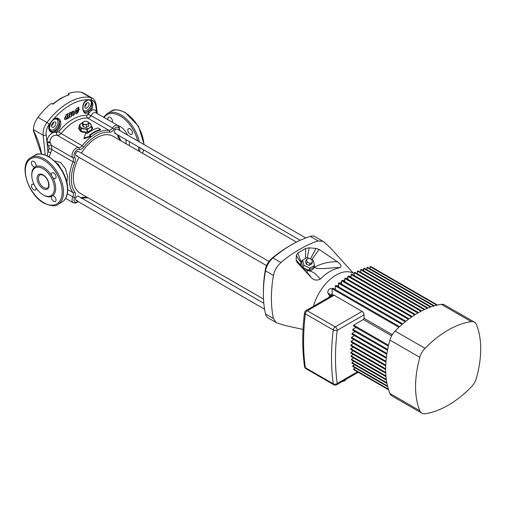 <?xml version="1.0" encoding="UTF-8"?>
<svg xmlns="http://www.w3.org/2000/svg" width="506" height="506" viewBox="0 0 506 506"><rect width="100%" height="100%" fill="white"/><g stroke="black" fill="none" stroke-linecap="round" stroke-linejoin="round"><path stroke-width="0.76" d="M305.763 237.953L117.158 129.062A2.397 1.385 120 0 0 115.963 129.182A2.397 1.385 120 0 0 114.394 131.294A2.397 1.385 120 0 0 114.761 133.211A2.397 1.385 120 0 0 115.963 133.097M268.914 261.444L78.392 151.446A2.397 1.385 120 0 0 77.19 151.566A2.397 1.385 120 0 0 75.628 153.679A2.397 1.385 120 0 0 75.995 155.595A2.397 1.385 120 0 0 77.19 155.481M263.828 303.271L78.392 196.214A2.397 1.385 120 0 0 77.19 196.328A2.397 1.385 120 0 0 75.628 198.441A2.397 1.385 120 0 0 75.995 200.363A2.397 1.385 120 0 0 77.19 200.243M296.415 242.108L113.021 136.228A32.896 18.994 120 0 0 96.576 137.853A32.896 18.994 120 0 0 81.371 153.166M78.974 157.315A32.896 18.994 120 0 0 80.131 193.203L263.525 299.084M63.851 173.748L58.298 164.178L57.229 163.672M31.783 174.886A16.919 9.766 60 0 1 34.743 167.106L35.863 166.461A16.919 9.766 60 0 1 43.744 167.594A16.919 9.766 60 0 1 51.618 175.557L52.744 177.505A16.919 9.766 60 0 1 52.744 195.695L51.618 196.347A16.919 9.766 60 0 1 43.744 195.215A16.919 9.766 60 0 1 43.402 195.019M43.08 168.745A15.977 9.222 -120 0 0 35.091 167.948A15.977 9.222 -120 0 0 32.637 180.756A15.977 9.222 -120 0 0 43.08 194.835A15.977 9.222 -120 0 0 51.068 195.626A15.977 9.222 -120 0 0 53.516 182.824A15.977 9.222 -120 0 0 43.08 168.745M45.192 154.899L43.13 135.203C42.776 130.744 44.047 126.513 46.963 122.515A56.394 32.555 -60 0 1 68.671 102.56A56.394 32.555 -60 0 1 90.378 97.449L81.403 92.263A56.394 32.555 120 0 0 68.664 93.376L69.132 94.73L68.664 95.058M79.372 126.228L78.563 128.347L80.625 131.497C83.945 132.888 87.272 132.705 90.593 130.946L92.661 128.347L91.852 126.683L91.763 129.694L91.763 126.861L89.6 127.879A5.642 3.257 180 0 1 84.148 128.72A5.642 3.257 180 0 1 80.163 126.418A5.642 3.257 180 0 1 81.624 123.274A5.642 3.257 180 0 1 82.465 122.876M100.479 129.372L97.987 127.936A37.83 21.84 120 0 0 91.339 130.801A37.83 21.84 120 0 0 87.026 133.704L85.773 132.983L83.952 138.17L90.764 135.861L89.518 135.14A37.83 21.84 -60 0 1 93.838 132.243A37.83 21.84 -60 0 1 100.479 129.372L100.479 129.966A37.121 21.435 120 0 0 93.838 132.819A37.121 21.435 120 0 0 89.954 135.393M95.558 112.572L92.946 113.059L89.442 117.664L87.804 118.138A37.121 21.435 120 0 0 74.458 121.63A37.121 21.435 120 0 0 61.112 133.546L59.366 135.026L54.18 135.437C51.416 136.778 50.018 139.017 49.974 142.148L51.46 145.355L51.852 149.586A37.121 21.435 120 0 0 50.695 152.78L49.025 157.265M79.372 126.753A7.046 4.067 0 0 0 78.563 128.505M53.712 127.114A3.055 1.765 120 0 0 55.704 124.419A3.055 1.765 120 0 0 55.236 121.971A3.055 1.765 120 0 0 53.712 122.123A3.055 1.765 120 0 0 51.713 124.818A3.055 1.765 120 0 0 52.181 127.265A3.055 1.765 120 0 0 53.712 127.114M53.535 122.231A3.055 1.765 -60 0 1 51.555 125.659M86.937 107.93A3.055 1.765 120 0 0 88.936 105.235A3.055 1.765 120 0 0 88.468 102.788A3.055 1.765 120 0 0 86.937 102.939A3.055 1.765 120 0 0 84.945 105.627A3.055 1.765 120 0 0 85.413 108.075A3.055 1.765 120 0 0 86.937 107.93M86.766 103.047A3.055 1.765 -60 0 1 84.787 106.475M108.037 119.783A3.289 1.897 60 0 1 108.537 117.133A3.289 1.897 60 0 1 110.181 117.297A3.289 1.897 60 0 1 112.326 122.256M130.156 134.198A3.289 1.897 60 0 1 128.005 131.301A3.289 1.897 60 0 1 128.511 128.663A3.289 1.897 60 0 1 130.156 128.828A3.289 1.897 60 0 1 132.306 131.724A3.289 1.897 60 0 1 131.8 134.362A3.289 1.897 60 0 1 130.156 134.198M52.744 195.695A3.289 1.897 60 0 1 53.731 196.012A3.289 1.897 60 0 1 55.875 198.915A3.289 1.897 60 0 1 55.375 201.546A3.289 1.897 60 0 1 53.731 201.388A3.289 1.897 60 0 1 51.618 196.347M36.027 187.916A3.289 1.897 60 0 1 35.401 190.016A3.289 1.897 60 0 1 33.757 189.858A3.289 1.897 60 0 1 31.606 186.954A3.289 1.897 60 0 1 32.112 184.323A3.289 1.897 60 0 1 33.757 184.481A3.289 1.897 60 0 1 34.25 184.829M34.743 167.106A3.289 1.897 60 0 1 33.757 166.797A3.289 1.897 60 0 1 31.606 163.893A3.289 1.897 60 0 1 32.112 161.256A3.289 1.897 60 0 1 33.757 161.42A3.289 1.897 60 0 1 35.863 166.461M51.618 175.557A3.289 1.897 60 0 1 52.08 172.786A3.289 1.897 60 0 1 53.731 172.951A3.289 1.897 60 0 1 55.875 175.854A3.289 1.897 60 0 1 55.375 178.485A3.289 1.897 60 0 1 53.731 178.327A3.289 1.897 60 0 1 52.744 177.505M78.392 151.446A2.397 1.385 120 0 0 77.19 151.566A2.397 1.385 120 0 0 75.628 153.679A2.397 1.385 120 0 0 75.995 155.595L266.517 265.593M117.158 129.062A2.397 1.385 120 0 0 115.963 129.182A2.397 1.385 120 0 0 114.394 131.294A2.397 1.385 120 0 0 114.761 133.211L300.197 240.274M78.392 196.214A2.397 1.385 120 0 0 77.19 196.328A2.397 1.385 120 0 0 75.628 198.441A2.397 1.385 120 0 0 75.995 200.363L264.594 309.255M50.499 122.857L50.594 122.964A6.11 3.529 120 0 0 49.74 128.872A6.11 3.529 120 0 0 53.712 129.606A6.11 3.529 120 0 0 58.032 122.123A6.11 3.529 120 0 0 53.712 119.631A6.11 3.529 120 0 0 52.82 120.251A54.25 31.321 120 0 0 50.594 122.964L49.272 128.84L49.892 130.238L51.182 131.263L52.592 131.617L55.021 131.218C58.829 129.017 60.258 125.728 59.31 121.358C58.279 118.493 56.413 117.873 53.725 119.498L52.738 120.124C56.217 117.044 58.829 117.373 60.568 121.111C61.511 126.019 59.847 129.738 55.578 132.275L56.805 132.509L58.841 131.712A38.943 22.485 -60 0 1 86.842 115.545L88.398 114.267L89.151 112.889C85.659 114.837 83.509 113.319 82.706 108.328C82.895 103.477 84.616 100.65 87.88 99.834A54.458 31.442 -60 0 1 90.119 99.979C92.889 101.181 93.502 104.16 91.959 108.923L91.042 110.725C93.914 108.834 95.817 109.713 96.76 113.363L95.855 106.33C95.292 102.686 93.774 100.593 91.301 100.036A54.572 31.505 120 0 0 49.284 124.293C46.824 127.695 45.78 131.275 46.154 135.02L46.995 142.091C47.191 137.79 49.152 134.678 52.871 132.762L51.315 132.389C48.215 130.301 47.943 127.126 50.499 122.857A54.458 31.442 -60 0 1 52.738 120.124M82.706 108.328A0.942 0.329 -3.7 0 0 82.946 108.088C83.174 110.384 83.844 111.826 84.951 112.427L88.411 111.946L90.795 108.398C92.503 104.23 92.256 101.491 90.062 100.182A0.942 0.746 -83.4 0 0 90.119 99.979M83.395 110.333A6.11 3.529 120 0 0 86.937 110.422A6.11 3.529 120 0 0 90.916 105.096A6.11 3.529 120 0 0 90.062 100.182A54.25 31.321 120 0 0 87.829 100.036L84.85 101.984C83.901 102.705 83.262 104.742 82.946 108.088L82.946 108.088M78.683 107.164L77.665 107.803L78.683 107.164L79.094 109.511L77.766 112.964L76.001 114.052L75.584 111.706L76.001 114.052M76.627 112.465L76.773 111.756L77.557 111.788L78.221 110.061L76.381 111.212L76.273 110.605L78.114 109.454L77.994 108.771L78.449 108.486L77.994 108.771L78.449 108.486L78.677 109.777L77.665 112.402L76.469 112.351L77.665 112.395L78.67 109.777L78.449 108.48M74.028 110.934L71.852 111.864L74.059 110.953L74.743 112.206L74.584 113.951L73.484 115.362L72.51 115.558L71.656 114.565L72.63 114.002L71.656 114.565L72.238 115.45M73.326 114.356L72.63 114.002L73.326 114.356L73.775 113.464L73.319 114.35L72.624 114.002M88.468 122.768A5.642 3.257 180 0 1 91.055 124.735A5.642 3.257 180 0 1 89.6 127.879L87.43 129.359L87.43 132.142M86.45 124.837L83.307 124.349L82.465 122.534L82.465 125.09L83.307 126.905L86.45 127.392L88.752 126.064L88.752 123.508L86.45 124.837L86.45 127.392M92.655 128.486A7.046 4.067 0 0 0 91.852 126.753M87.114 132.205L87.114 129.409L81.188 128.492L81.188 131.332L86.988 132.23M81.188 131.332L80.96 128.36L79.372 124.944L79.372 127.778L80.96 131.199M87.601 132.098L91.763 129.694M52.713 104.268L53.573 103.711L52.713 104.268L53.573 103.711L50.72 103.736A56.394 32.555 120 0 0 37.982 117.329L46.963 122.515A2.347 0.398 37 0 1 49.284 124.293M49.272 128.859L49.866 130.2M90.764 135.861L90.764 136.449L83.952 138.777L83.952 138.17M54.572 160.914L60.657 162.502L65.375 168.504L67.557 176.366L66.9 182.268M68.664 94.679L68.664 93.376M69.069 94.401A1.41 0.816 0 0 0 68.664 93.907L68.727 93.414M47.184 156.373L47.912 151.889A38.943 22.485 -60 0 1 49.126 148.536L48.797 146.373L47.115 143.223L47.912 151.889A2.347 0.651 -161.8 0 1 50.695 152.78M81.403 92.263A14.098 8.14 -60 0 1 83.022 92.845L92.035 98.044L90.378 97.449A2.347 1.879 99.8 0 1 91.301 100.036M46.154 135.02A2.347 1.12 -7.5 0 1 43.13 135.203L33.44 129.606L33.44 130.523L34.104 131.332L33.44 130.523A52.63 30.385 60 0 1 41.593 154.052M33.44 129.606A14.098 8.14 -60 0 1 37.982 117.329M70.701 112.13L69.638 112.724L70.075 115.172L69.645 112.73L70.701 112.13L71.479 116.5L70.423 117.095L68.879 115.273L70.423 117.095M67.462 113.945L68.24 118.296L67.469 113.945L68.538 113.357L67.462 113.945M65.204 116.747L64.382 118.568L64.913 119.669L64.388 118.575L65.204 116.747L66.141 116.254L65.204 116.747M65.881 114.792L66.134 116.254L65.881 114.792L66.975 114.204L65.881 114.792M73.598 112.256L73.775 113.458L73.591 112.256C73.041 111.681 72.668 111.927 72.472 112.996L71.485 113.565L71.858 111.87L71.479 113.565M77.703 108.018C76.204 108.417 75.495 109.644 75.584 111.699C75.502 109.638 76.21 108.41 77.709 108.018L77.703 108.018M50.094 142.983A2.347 1.227 169.7 0 0 47.115 143.223L46.995 142.091A2.347 1.05 178.4 0 1 49.974 142.148M97.291 113.578L96.304 105.545A2.347 1.12 172.5 0 1 95.855 106.33M48.797 146.373A2.347 1.562 132.4 0 1 51.46 145.355L72.813 157.689A5.876 3.39 -60 0 1 72.503 152.882A5.876 3.39 -60 0 1 76.197 148.15A5.876 3.39 -60 0 1 78.613 147.651L57.254 135.317A2.347 1.562 -72.4 0 1 56.805 132.509M58.841 131.712A2.347 0.481 38.5 0 0 61.112 133.546L82.231 145.741A37.121 21.435 -60 0 1 95.577 133.824A37.121 21.435 -60 0 1 108.923 130.333A4.699 2.713 120 0 0 110.618 129.89A4.699 2.713 120 0 0 112.547 128.056L91.194 115.729A2.347 0.595 25.3 0 1 88.398 114.267M90.024 110.004A0.942 0.367 -148.1 0 1 91.042 110.725L89.151 112.889A0.942 0.601 -127.9 0 0 88.411 111.946M55.021 131.218A0.942 0.474 -113 0 1 55.578 132.275L52.871 132.762A0.942 0.595 -85.8 0 0 52.592 131.617M51.315 132.389A0.942 0.626 -66.8 0 0 51.182 131.263A7.046 4.067 -60 0 0 54.376 130.757A7.046 4.067 -60 0 0 59.31 121.358A0.942 0.474 -16.9 0 0 60.568 121.111M84.54 112.123A7.046 4.067 -60 0 0 87.601 111.573A7.046 4.067 -60 0 0 90.795 108.398L91.959 108.923M83.477 104.445A6.11 3.529 120 0 1 86.937 100.447A6.11 3.529 120 0 1 87.829 100.036A0.942 0.727 -89.2 0 0 87.88 99.834M68.765 95.071L68.664 94.603A1.41 0.816 0 0 1 68.74 94.654L69.075 94.483M76.381 111.212L76.273 110.605L76.381 111.212L78.221 110.061M66.975 114.204L67.753 118.581L64.907 119.669M66.033 118.467L65.71 118.474L65.85 117.436L66.305 117.196L66.488 118.227L66.033 118.467L66.488 118.227L66.305 117.19M68.538 113.357L70.081 115.178M68.879 115.273L69.316 117.715L68.24 118.296M79.372 124.944L82.465 122.825M88.436 122.692L90.264 123.255L91.763 126.861M87.114 129.409L87.43 129.359M83.307 124.349L83.307 126.905M82.465 122.534L84.768 121.206L86.343 121.32L87.911 121.693L88.752 123.508M84.881 124.463A2.821 1.626 180 0 1 82.889 123.312A2.821 1.626 180 0 1 83.616 121.737A2.821 1.626 180 0 1 86.343 121.32A2.821 1.626 180 0 1 88.335 122.471A2.821 1.626 180 0 1 87.601 124.04A2.821 1.626 180 0 1 84.881 124.463M263.386 293.632L263.386 291.329A114.66 66.197 -60 0 1 265.454 269.122A11.277 6.508 -60 0 1 271.437 258.762A114.66 66.197 -60 0 1 289.634 245.865L291.627 244.714A117.481 67.829 120 0 0 272.981 257.927A14.098 8.14 120 0 0 265.505 270.874A117.481 67.829 120 0 0 263.386 293.632A117.481 67.829 120 0 0 265.505 313.941A14.098 8.14 120 0 0 268.167 317.958L276.927 322.923L285.428 325.598L303.056 329.438M353.137 272.968L330.336 247.82L323.764 241.792L315.086 236.694A14.098 8.14 120 0 0 310.279 236.391A117.481 67.829 120 0 0 291.627 244.714L289.634 245.865M323.062 241.299L318.249 240.995C309.033 243.171 290.172 254.063 280.956 262.532C277.041 266.017 274.549 270.33 273.48 275.479C272.215 282.019 271.507 289.609 271.361 298.236C271.507 306.693 272.215 313.467 273.48 318.546L276.143 322.562M320.406 278.996C316.75 280.906 313.549 280.267 310.798 277.067C309.691 274.397 304.675 271.513 308.337 270.672C316.187 272.532 316.541 275.757 320.406 278.996C326.389 272.835 332.942 269.053 340.07 267.642C331.36 267.2 320.121 270.255 314.074 267.358A7.046 5.37 -153.6 0 1 308.337 270.672A7.046 5.37 -153.6 0 1 301.165 265.789A7.046 5.37 -153.6 0 1 301.038 262.102A7.046 5.37 -153.6 0 1 302.575 260.204M297.009 262.19L296.13 259.907L301.165 265.789L297.009 262.19L310.798 277.067M296.358 255.283L297.857 252.962L301.038 262.102C299.381 260.653 297.819 258.383 296.358 255.283L296.13 259.907M305.498 258.458L305.662 248.459L297.857 252.962M305.662 248.459L309.255 247.839L307.243 257.478M310.469 258.914L315.984 248.446L309.255 247.839M315.984 248.446L319.115 249.426L311.892 259.546M314.226 265.979A7.046 5.37 -153.6 0 1 314.074 267.358C321.424 263.424 329.185 261.551 337.35 261.741L319.115 249.426M337.35 261.741C340.993 264.398 341.904 266.371 340.07 267.642M302.873 267.611L308.818 270.255L313.423 267.598L314.504 265.416L313.163 260.116L307.218 257.465L302.613 260.122L301.532 262.304L302.873 267.611L303.954 265.429L309.9 268.079L308.818 270.255M309.9 268.079L314.504 265.416M302.613 260.122L303.954 265.429M306.256 264.1L309.229 265.422L311.532 264.094L312.48 262.19L311.81 259.534L308.837 258.212L306.535 259.54L305.586 261.45L306.256 264.1L307.205 262.19L310.178 263.518L309.229 265.422M310.178 263.518L312.48 262.19M306.535 259.54L307.205 262.19M345.914 379.405A5.642 3.257 180 0 1 344.478 380.816A5.642 3.257 180 0 1 342.037 381.644M419.816 410.733A12.688 7.324 120 0 0 421.859 413.2L391.954 395.932A12.688 7.324 -60 0 1 389.905 393.466L419.816 410.733A92.105 53.174 -60 0 1 419.816 357.337L389.905 340.076A12.688 7.324 -60 0 1 395.11 331.063A92.105 53.174 120 0 1 398.956 327.312L332.17 288.749A92.105 53.174 -60 0 1 332.834 288.135L399.62 326.693A92.105 53.174 120 0 1 402.112 324.46L335.326 285.896A92.105 53.174 -60 0 1 335.99 285.321L402.776 323.884A92.105 53.174 120 0 1 405.268 321.803L338.482 283.24A92.105 53.174 -60 0 1 339.147 282.709L405.938 321.266A92.105 53.174 120 0 1 408.431 319.33L341.639 280.773A92.105 53.174 -60 0 1 342.303 280.273L409.095 318.837A92.105 53.174 120 0 1 411.587 317.047L344.795 278.483A92.105 53.174 -60 0 1 345.459 278.028L412.251 316.585A92.105 53.174 120 0 1 414.743 314.941L347.951 276.377A92.105 53.174 -60 0 1 348.615 275.96L415.407 314.517A92.105 53.174 120 0 1 417.899 313.012L351.107 274.448A92.105 53.174 -60 0 1 351.442 274.258A92.105 53.174 -60 0 1 351.771 274.062L418.563 312.626A92.105 53.174 120 0 1 421.055 311.253L354.263 272.696A92.105 53.174 -60 0 1 354.927 272.348L421.719 310.912A92.105 53.174 120 0 1 424.211 309.678L357.419 271.121A92.105 53.174 -60 0 1 358.084 270.811L424.876 309.375A92.105 53.174 120 0 1 427.368 308.287L360.576 269.723A92.105 53.174 -60 0 1 361.24 269.451L428.032 308.015A92.105 53.174 120 0 1 430.524 307.072L363.732 268.509A92.105 53.174 -60 0 1 364.402 268.275L431.188 306.838A92.105 53.174 120 0 1 433.68 306.041L366.894 267.484A92.105 53.174 -60 0 1 367.558 267.288L434.344 305.852A92.105 53.174 120 0 1 436.836 305.207L370.05 266.649A92.105 53.174 -60 0 1 370.715 266.498L437.5 305.055A92.105 53.174 120 0 1 441.352 304.365A12.688 7.324 -60 0 1 444.508 304.903L474.413 322.17A12.688 7.324 120 0 0 471.257 321.633L441.352 304.365M395.11 331.063L425.015 348.33A92.105 53.174 -60 0 1 448.139 330.083A92.105 53.174 -60 0 1 471.257 321.633M313.454 306.263A34.307 19.804 -60 0 1 336.155 275.024A34.307 19.804 -60 0 1 350.905 272.279L354.263 273.31M329.646 295.978L327.97 293.126A2.821 1.626 120 0 1 328.634 289.881A2.821 1.626 120 0 1 331.19 288.667L332.17 289.23M334.611 289.16A39.24 22.656 -60 0 1 335.326 288.319M337.338 286.099A39.24 22.656 -60 0 1 338.482 284.935M340.196 283.309A39.24 22.656 -60 0 1 341.639 282.057M343.201 280.792A39.24 22.656 -60 0 1 344.795 279.622M346.382 278.559A39.24 22.656 -60 0 1 347.786 277.712A39.24 22.656 -60 0 1 347.951 277.611M331.228 296.004L330.057 295.333A39.24 22.656 -60 0 0 328.742 297.439M349.791 276.637A39.24 22.656 -60 0 1 351.107 276.023M353.536 275.087A39.24 22.656 -60 0 1 354.263 274.853M332.17 288.749L332.17 295.46M334.162 295.264L307.319 310.76A2.821 1.626 -120 0 0 305.909 310.621L332.752 295.125A2.821 1.626 60 0 1 334.162 295.264L362.075 311.38A2.821 1.626 60 0 1 364.067 314.833L337.224 330.329A217.106 125.349 120 0 0 337.224 383.472A2.821 1.853 171.9 0 1 333.258 383.801A2.821 1.626 -60 0 0 333.821 384.762A2.821 2.821 0 0 0 336.642 384.762L358.254 372.283L388.583 389.791L353.694 369.646A92.105 53.174 -60 0 1 353.492 368.994L355.294 367.957M353.492 368.994L388.38 389.139A92.105 53.174 120 0 1 387.691 386.66L352.802 366.515A92.105 53.174 -60 0 1 352.638 365.844L354.573 364.725M352.638 365.844L387.526 385.989A92.105 53.174 120 0 1 386.97 383.434L352.081 363.289A92.105 53.174 -60 0 1 351.948 362.593L354.01 361.404M351.948 362.593L386.837 382.738A92.105 53.174 120 0 1 386.407 380.107L351.518 359.968A92.105 53.174 -60 0 1 351.417 359.254L353.605 357.995M351.417 359.254L386.312 379.399A92.105 53.174 120 0 1 386.008 376.698L351.113 356.553A92.105 53.174 -60 0 1 351.05 355.826L353.359 354.491M351.05 355.826L385.939 375.964A92.105 53.174 120 0 1 385.762 373.194L350.867 353.049A92.105 53.174 -60 0 1 350.835 352.302L353.27 350.898M350.835 352.302L385.73 372.448A92.105 53.174 120 0 1 385.667 369.601L350.778 349.456A92.105 53.174 -60 0 1 350.778 348.691L353.327 347.217M350.778 348.691L385.667 368.836A92.105 53.174 120 0 1 385.73 365.92L350.835 345.781A92.105 53.174 -60 0 1 350.867 344.991L353.542 343.447M350.867 344.991L385.762 365.136A92.105 53.174 120 0 1 385.939 362.151L351.05 342.012A92.105 53.174 -60 0 1 351.113 341.202L353.909 339.589M351.113 341.202L386.008 361.347A92.105 53.174 120 0 1 386.312 358.299L351.417 338.153A92.105 53.174 -60 0 1 351.518 337.331L354.44 335.642M351.518 337.331L386.407 357.47A92.105 53.174 120 0 1 386.837 354.345L351.948 334.2A92.105 53.174 -60 0 1 352.081 333.359L355.13 331.601M352.081 333.359L386.97 353.504A92.105 53.174 120 0 1 387.526 350.304L352.638 330.159A92.105 53.174 -60 0 1 352.802 329.298L355.984 327.458M352.802 329.298L387.691 349.444A92.105 53.174 120 0 1 388.38 346.167L353.492 326.022A92.105 53.174 -60 0 1 353.694 325.137L363.378 319.545A39.24 22.656 -60 0 1 364.067 318.356L392.302 334.656M364.067 314.833L364.067 318.356M363.378 319.545L391.619 335.845M351.107 274.448L351.107 277.396M354.263 272.696L354.263 275.504M357.419 271.121L357.419 273.79M360.576 269.723L360.576 272.247M363.732 268.509L363.732 270.893M366.894 267.484L366.894 269.717M370.05 266.649L370.05 268.73M347.951 276.377L347.951 279.464M344.795 278.483L344.795 281.715M341.639 280.773L341.639 284.144M338.482 283.24L338.482 286.763M335.326 285.896L335.326 289.571M389.905 340.076A92.105 53.174 120 0 0 388.583 345.282L353.694 325.137M388.583 389.791A92.105 53.174 120 0 0 389.905 393.466M474.413 322.17A12.688 7.324 120 0 1 476.456 324.637A92.105 53.174 -60 0 1 476.456 378.026A12.688 7.324 120 0 1 471.257 387.039A92.105 53.174 -60 0 1 425.015 413.737A12.688 7.324 120 0 1 421.859 413.2M425.015 348.33A12.688 7.324 120 0 0 419.816 357.337M362.075 311.38L335.231 326.876A2.821 1.626 120 0 0 333.258 329.969A219.927 126.974 -60 0 0 333.258 383.801L305.346 367.685A219.927 126.974 120 0 1 305.346 313.853A2.821 1.626 -60 0 1 307.319 310.76L335.231 326.876A2.821 1.626 -120 0 1 337.224 330.329A2.821 1.366 -173 0 1 333.258 329.969L305.346 313.853A2.821 1.366 -173 0 1 304.517 312.721L304.517 312.721C302.177 331.993 302.183 349.95 304.53 366.603L304.53 366.603A2.821 2.821 0 0 0 305.909 368.646A2.821 1.626 120 0 1 305.346 367.685A2.821 1.853 171.9 0 1 304.53 366.603M332.025 295.542L331.961 295.428A2.821 1.626 -60 0 1 332.17 292.955M362.41 270.128A2.821 1.626 -60 0 1 363.732 269.306M126.083 143.767A10.809 6.243 -120 0 0 125.735 139.548M120.858 131.199A10.809 6.243 -120 0 0 119.403 129.991M69.132 94.73A56.394 32.555 120 0 0 61.352 98.335A56.394 32.555 120 0 0 53.573 103.711M95.552 112.572L117.898 125.475A5.876 3.39 -60 0 0 114.963 125.766A5.876 3.39 -60 0 0 112.547 128.056L114.122 129.232A6.11 3.529 -60 0 1 109.416 132.192A1.41 1.113 96 0 0 108.923 130.333L87.804 118.138A2.347 1.86 96 0 1 86.842 115.545M103.616 117.228L107.323 113.496A27.02 15.597 60 0 1 120.833 114.83A27.02 15.597 60 0 1 139.289 141.838M139.941 147.752A27.02 15.597 60 0 1 139.65 151.598M142.471 153.229A27.02 15.597 -120 0 0 143.54 149.827M143.9 144.501A27.02 15.597 -120 0 0 124.818 112.528A27.02 15.597 -120 0 0 111.307 111.194C113.338 108.967 117.999 109.397 125.292 112.484L138.505 126.298L144.197 144.672M34.882 155.317C36.881 153.097 41.543 153.527 48.867 156.607L56.963 163.375L62.257 170.737C67.418 180.098 68.93 188.46 66.792 195.816C65.812 198.675 64.18 200.774 61.903 202.122A27.02 15.597 -120 0 0 66.046 180.465A27.02 15.597 -120 0 0 48.393 156.658A27.02 15.597 -120 0 0 34.882 155.317L30.898 157.619A27.02 15.597 60 0 1 44.408 158.96A27.02 15.597 60 0 1 62.061 182.767A27.02 15.597 60 0 1 57.918 204.418C55.888 206.644 51.232 206.214 43.933 203.127C27.729 194.658 18.26 163.799 30.898 157.619M79.025 149.498A1.41 1.138 103.9 0 0 78.613 147.651A4.699 2.713 120 0 0 80.543 147.252A4.699 2.713 120 0 0 82.231 145.741L83.737 147.018A6.11 3.529 -60 0 1 79.025 149.498A4.465 2.581 120 0 0 77.19 149.877A4.465 2.581 120 0 0 74.382 153.476A4.465 2.581 120 0 0 74.622 157.126A6.11 3.529 -60 0 1 74.831 162.445A35.717 20.619 120 0 0 74.831 192.097A6.11 3.529 -60 0 1 74.622 197.65A4.465 2.581 120 0 0 74.559 201.818A4.465 2.581 120 0 0 77.873 201.451M109.416 132.192A35.717 20.619 120 0 0 96.576 135.551A35.717 20.619 120 0 0 83.737 147.018M81.352 197.922A6.11 3.529 -60 0 1 81.542 197.814A6.11 3.529 -60 0 1 83.737 197.239A1.41 1.113 96 0 1 82.592 198.061L88.031 197.764M119.043 130.15A4.465 2.581 120 0 0 115.963 127.493A4.465 2.581 120 0 0 114.122 129.232M39.98 174.893A7.52 4.339 -120 0 0 38.829 180.92A7.52 4.339 -120 0 0 43.744 187.543A7.52 4.339 -120 0 0 47.501 187.916C48.671 187.909 48.962 185.999 48.361 182.192C47.317 179.08 45.622 176.79 43.269 175.31C41.201 174.532 40.1 174.393 39.98 174.893M118.126 125.621A13.156 7.596 60 0 1 120.169 126.538A13.156 7.596 60 0 1 127.588 135.083M129.435 141.686A13.156 7.596 60 0 1 129.087 145.5M138.416 150.889A26.078 15.06 -120 0 0 138.593 146.974M137.733 140.94A26.078 15.06 -120 0 0 120.169 115.982A26.078 15.06 -120 0 0 104.122 117.519M43.744 202.697A26.078 15.06 -120 0 0 62.181 192.052A26.078 15.06 -120 0 0 43.744 160.111A26.078 15.06 -120 0 0 25.3 170.756A26.078 15.06 -120 0 0 43.744 202.697M43.08 174.88A8.457 4.883 60 0 1 49.057 185.24A8.457 4.883 60 0 1 43.08 188.694A8.457 4.883 60 0 1 37.096 178.333A8.457 4.883 60 0 1 43.08 174.88M67.772 189.598L72.972 192.596A37.121 21.435 -60 0 1 72.972 161.775A4.699 2.713 120 0 0 72.813 157.689A1.41 1.138 -43.9 0 0 74.622 157.126M74.831 162.445L72.972 161.775L51.852 149.586A2.347 0.481 -158.5 0 0 49.126 148.536M85.248 104.85A52.63 30.385 60 0 1 85.641 105.691M119.979 140.238A35.717 20.619 120 0 0 118.322 137.335A6.11 3.529 -60 0 1 117.727 134.925M83.737 197.239A35.717 20.619 120 0 0 87.083 197.213M65.616 198.384L73.256 202.798A5.876 3.39 -60 0 1 72.813 196.872L67.361 193.722M74.622 197.65L72.813 196.872A4.699 2.713 120 0 0 72.972 192.596A1.41 1.113 144 0 0 74.831 192.097M118.189 135.191L118.467 135.931A1.41 1.113 144 0 1 118.322 137.335M318.249 240.995L310.279 236.391M271.437 258.762L272.981 257.927L280.956 262.532M273.48 275.479L265.505 270.874L265.454 269.122M265.505 313.941L273.48 318.546M336.642 384.762A2.821 1.626 -120 0 0 337.224 383.472L357.432 371.802M331.961 295.428L327.97 293.126M61.903 202.122L57.918 204.418M81.251 198.46L82.592 198.061M117.898 125.475L119.435 127.752L119.327 130.314M142.565 153.28L143.717 149.928M52.732 103.875L60.884 98.29L68.765 94.641M107.323 113.496L111.307 111.194M73.256 202.798L75.951 203.007L78.164 201.616M118.467 135.931L120.928 140.788M96.304 105.545C95.602 101.497 94.179 98.999 92.035 98.044M33.567 131.143L41.365 154.026M85.514 105.836L85.153 105.058M305.909 310.621A2.821 2.821 0 0 0 304.517 312.721M333.821 384.762L305.909 368.646"/></g></svg>
